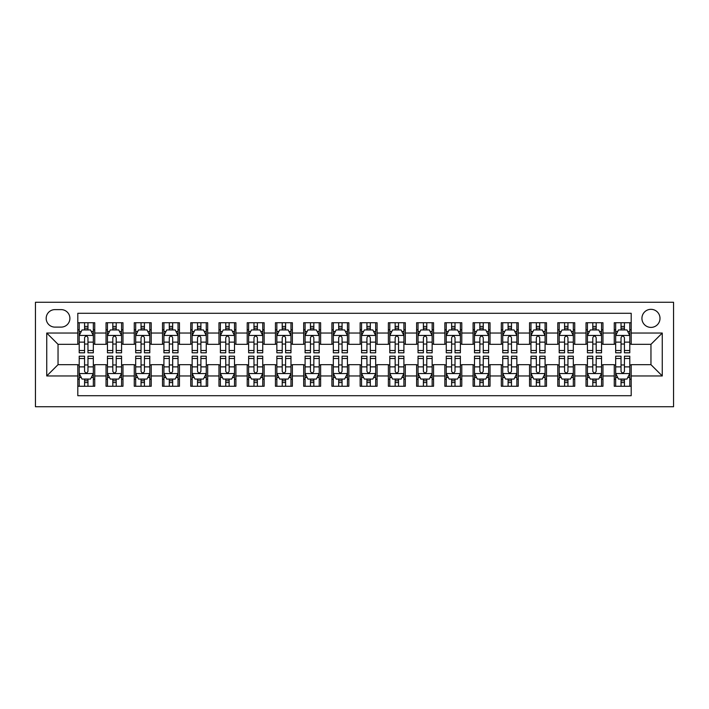 <?xml version="1.0" encoding="UTF-8"?>
<svg xmlns="http://www.w3.org/2000/svg" width="709" height="709" viewBox="0 0 709 709"><rect width="100%" height="100%" fill="white"/><g stroke="black" fill="none" stroke-linecap="round" stroke-linejoin="round"><path stroke-width="1.06" d="M650.959 309.328A9.031 9.031 0 0 0 641.929 318.359A9.031 9.031 0 0 0 650.959 327.398A9.031 9.031 0 0 0 659.999 318.359A9.031 9.031 0 0 0 650.959 309.328M35.45 406.736L673.55 406.736L673.55 302.264L35.45 302.264L35.45 406.736M631.196 322.737L614.26 322.737L614.26 333.044L602.96 333.044L602.96 344.335L614.26 344.335L614.26 333.044M602.96 333.044L602.96 322.737L586.024 322.737L586.024 333.044L574.733 333.044L574.733 344.335L586.024 344.335L586.024 333.044M574.733 333.044L574.733 322.737L557.788 322.737L557.788 333.044L546.497 333.044L546.497 344.335L557.788 344.335L557.788 333.044M546.497 333.044L546.497 322.737L529.552 322.737L529.552 333.044L518.261 333.044L518.261 344.335L529.552 344.335L529.552 333.044M518.261 333.044L518.261 322.737L501.316 322.737L501.316 333.044L490.025 333.044L490.025 344.335L501.316 344.335L501.316 333.044M490.025 333.044L490.025 322.737L473.089 322.737L473.089 333.044L461.789 333.044L461.789 344.335L473.089 344.335L473.089 333.044M461.789 333.044L461.789 322.737L444.853 322.737L444.853 333.044L433.553 333.044L433.553 344.335L444.853 344.335L444.853 333.044M433.553 333.044L433.553 322.737L416.617 322.737L416.617 333.044L405.326 333.044L405.326 344.335L416.617 344.335L416.617 333.044M405.326 333.044L405.326 322.737L388.381 322.737L388.381 333.044L377.091 333.044L377.091 344.335L388.381 344.335L388.381 333.044M377.091 333.044L377.091 322.737L360.145 322.737L360.145 333.044L348.855 333.044L348.855 344.335L360.145 344.335L360.145 333.044M348.855 333.044L348.855 322.737L331.909 322.737L331.909 333.044L320.619 333.044L320.619 344.335L331.909 344.335L331.909 333.044M320.619 333.044L320.619 322.737L303.674 322.737L303.674 333.044L292.383 333.044L292.383 344.335L303.674 344.335L303.674 333.044M292.383 333.044L292.383 322.737L275.447 322.737L275.447 333.044L264.147 333.044L264.147 344.335L275.447 344.335L275.447 333.044M264.147 333.044L264.147 322.737L247.211 322.737L247.211 333.044L235.911 333.044L235.911 344.335L247.211 344.335L247.211 333.044M235.911 333.044L235.911 322.737L218.975 322.737L218.975 333.044L207.684 333.044L207.684 344.335L218.975 344.335L218.975 333.044M207.684 333.044L207.684 322.737L190.739 322.737L190.739 333.044L179.448 333.044L179.448 344.335L190.739 344.335L190.739 333.044M179.448 333.044L179.448 322.737L162.503 322.737L162.503 333.044L151.212 333.044L151.212 344.335L162.503 344.335L162.503 333.044M151.212 333.044L151.212 322.737L134.267 322.737L134.267 333.044L122.976 333.044L122.976 344.335L134.267 344.335L134.267 333.044M122.976 333.044L122.976 322.737L106.04 322.737L106.04 344.335L94.74 344.335L94.74 322.737L77.804 322.737M77.804 386.263L94.74 386.263L94.74 364.665L106.04 364.665L106.04 386.263L122.976 386.263L122.976 364.665L134.267 364.665L134.267 375.956L122.976 375.956M134.267 375.956L134.267 386.263L151.212 386.263L151.212 364.665L162.503 364.665L162.503 375.956L151.212 375.956M162.503 375.956L162.503 386.263L179.448 386.263L179.448 364.665L190.739 364.665L190.739 375.956L179.448 375.956M190.739 375.956L190.739 386.263L207.684 386.263L207.684 364.665L218.975 364.665L218.975 375.956L207.684 375.956M218.975 375.956L218.975 386.263L235.911 386.263L235.911 364.665L247.211 364.665L247.211 375.956L235.911 375.956M247.211 375.956L247.211 386.263L264.147 386.263L264.147 364.665L275.447 364.665L275.447 375.956L264.147 375.956M275.447 375.956L275.447 386.263L292.383 386.263L292.383 364.665L303.674 364.665L303.674 375.956L292.383 375.956M303.674 375.956L303.674 386.263L320.619 386.263L320.619 364.665L331.909 364.665L331.909 375.956L320.619 375.956M331.909 375.956L331.909 386.263L348.855 386.263L348.855 364.665L360.145 364.665L360.145 375.956L348.855 375.956M360.145 375.956L360.145 386.263L377.091 386.263L377.091 364.665L388.381 364.665L388.381 375.956L377.091 375.956M388.381 375.956L388.381 386.263L405.326 386.263L405.326 364.665L416.617 364.665L416.617 375.956L405.326 375.956M416.617 375.956L416.617 386.263L433.553 386.263L433.553 364.665L444.853 364.665L444.853 375.956L433.553 375.956M444.853 375.956L444.853 386.263L461.789 386.263L461.789 364.665L473.089 364.665L473.089 375.956L461.789 375.956M473.089 375.956L473.089 386.263L490.025 386.263L490.025 364.665L501.316 364.665L501.316 375.956L490.025 375.956M501.316 375.956L501.316 386.263L518.261 386.263L518.261 364.665L529.552 364.665L529.552 375.956L518.261 375.956M529.552 375.956L529.552 386.263L546.497 386.263L546.497 364.665L557.788 364.665L557.788 375.956L546.497 375.956M557.788 375.956L557.788 386.263L574.733 386.263L574.733 364.665L586.024 364.665L586.024 375.956L574.733 375.956M586.024 375.956L586.024 386.263L602.96 386.263L602.96 364.665L614.26 364.665L614.26 375.956L602.96 375.956M54.93 327.115L61.142 327.115A8.756 8.756 0 0 0 69.899 318.359A8.756 8.756 0 0 0 61.142 309.611L54.93 309.611A8.756 8.756 0 0 0 46.182 318.359A8.756 8.756 0 0 0 54.93 327.115M631.196 333.044L631.196 313.281L77.804 313.281L77.804 344.335L58.041 344.335L58.041 364.665L77.804 364.665L77.804 395.719L631.196 395.719L631.196 364.665L650.959 364.665L650.959 344.335L631.196 344.335L631.196 333.044L662.259 333.044L662.259 375.956L631.196 375.956M77.804 375.956L46.741 375.956L46.741 333.044L77.804 333.044M614.26 375.956L614.26 386.263L631.196 386.263M77.804 329.791L79.213 329.791M84.575 329.791L87.969 329.791M93.331 329.791L94.74 329.791M77.804 344.051L79.213 344.051M84.575 344.051L87.969 344.051M93.331 344.051L94.74 344.051M77.804 364.949L79.213 364.949M84.575 364.949L87.969 364.949M93.331 364.949L94.74 364.949M77.804 379.209L79.213 379.209M84.575 379.209L87.969 379.209M93.331 379.209L94.74 379.209M106.04 344.051L107.449 344.051M112.811 344.051L116.205 344.051M121.567 344.051L122.976 344.051M106.04 329.791L107.449 329.791M112.811 329.791L116.205 329.791M121.567 329.791L122.976 329.791M106.04 364.949L107.449 364.949M112.811 364.949L116.205 364.949M121.567 364.949L122.976 364.949M106.04 379.209L107.449 379.209M112.811 379.209L116.205 379.209M121.567 379.209L122.976 379.209M134.267 364.949L135.685 364.949M141.047 364.949L144.432 364.949M149.803 364.949L151.212 364.949M134.267 379.209L135.685 379.209M141.047 379.209L144.432 379.209M149.803 379.209L151.212 379.209M134.267 329.791L135.685 329.791M141.047 329.791L144.432 329.791M149.803 329.791L151.212 329.791M134.267 344.051L135.685 344.051M141.047 344.051L144.432 344.051M149.803 344.051L151.212 344.051M162.503 364.949L163.921 364.949M169.283 364.949L172.668 364.949M178.03 364.949L179.448 364.949M162.503 379.209L163.921 379.209M169.283 379.209L172.668 379.209M178.03 379.209L179.448 379.209M162.503 329.791L163.921 329.791M169.283 329.791L172.668 329.791M178.03 329.791L179.448 329.791M162.503 344.051L163.921 344.051M169.283 344.051L172.668 344.051M178.03 344.051L179.448 344.051M190.739 364.949L192.148 364.949M197.519 364.949L200.904 364.949M206.266 364.949L207.684 364.949M190.739 379.209L192.148 379.209M197.519 379.209L200.904 379.209M206.266 379.209L207.684 379.209M190.739 329.791L192.148 329.791M197.519 329.791L200.904 329.791M206.266 329.791L207.684 329.791M190.739 344.051L192.148 344.051M197.519 344.051L200.904 344.051M206.266 344.051L207.684 344.051M218.975 364.949L220.384 364.949M225.754 364.949L229.14 364.949M234.502 364.949L235.911 364.949M218.975 379.209L220.384 379.209M225.754 379.209L229.14 379.209M234.502 379.209L235.911 379.209M218.975 329.791L220.384 329.791M225.754 329.791L229.14 329.791M234.502 329.791L235.911 329.791M218.975 344.051L220.384 344.051M225.754 344.051L229.14 344.051M234.502 344.051L235.911 344.051M247.211 364.949L248.62 364.949M253.982 364.949L257.376 364.949M262.738 364.949L264.147 364.949M247.211 379.209L248.62 379.209M253.982 379.209L257.376 379.209M262.738 379.209L264.147 379.209M247.211 329.791L248.62 329.791M253.982 329.791L257.376 329.791M262.738 329.791L264.147 329.791M247.211 344.051L248.62 344.051M253.982 344.051L257.376 344.051M262.738 344.051L264.147 344.051M275.447 364.949L276.856 364.949M282.217 364.949L285.612 364.949M290.974 364.949L292.383 364.949M275.447 379.209L276.856 379.209M282.217 379.209L285.612 379.209M290.974 379.209L292.383 379.209M275.447 329.791L276.856 329.791M282.217 329.791L285.612 329.791M290.974 329.791L292.383 329.791M275.447 344.051L276.856 344.051M282.217 344.051L285.612 344.051M290.974 344.051L292.383 344.051M303.674 364.949L305.092 364.949M310.453 364.949L313.839 364.949M319.21 364.949L320.619 364.949M303.674 379.209L305.092 379.209M310.453 379.209L313.839 379.209M319.21 379.209L320.619 379.209M303.674 329.791L305.092 329.791M310.453 329.791L313.839 329.791M319.21 329.791L320.619 329.791M303.674 344.051L305.092 344.051M310.453 344.051L313.839 344.051M319.21 344.051L320.619 344.051M331.909 364.949L333.327 364.949M338.689 364.949L342.075 364.949M347.445 364.949L348.855 364.949M331.909 379.209L333.327 379.209M338.689 379.209L342.075 379.209M347.445 379.209L348.855 379.209M331.909 329.791L333.327 329.791M338.689 329.791L342.075 329.791M347.445 329.791L348.855 329.791M331.909 344.051L333.327 344.051M338.689 344.051L342.075 344.051M347.445 344.051L348.855 344.051M360.145 364.949L361.555 364.949M366.925 364.949L370.311 364.949M375.673 364.949L377.091 364.949M360.145 379.209L361.555 379.209M366.925 379.209L370.311 379.209M375.673 379.209L377.091 379.209M360.145 329.791L361.555 329.791M366.925 329.791L370.311 329.791M375.673 329.791L377.091 329.791M360.145 344.051L361.555 344.051M366.925 344.051L370.311 344.051M375.673 344.051L377.091 344.051M388.381 364.949L389.79 364.949M395.161 364.949L398.547 364.949M403.908 364.949L405.326 364.949M388.381 379.209L389.79 379.209M395.161 379.209L398.547 379.209M403.908 379.209L405.326 379.209M388.381 329.791L389.79 329.791M395.161 329.791L398.547 329.791M403.908 329.791L405.326 329.791M388.381 344.051L389.79 344.051M395.161 344.051L398.547 344.051M403.908 344.051L405.326 344.051M416.617 364.949L418.026 364.949M423.388 364.949L426.783 364.949M432.144 364.949L433.553 364.949M416.617 379.209L418.026 379.209M423.388 379.209L426.783 379.209M432.144 379.209L433.553 379.209M416.617 329.791L418.026 329.791M423.388 329.791L426.783 329.791M432.144 329.791L433.553 329.791M416.617 344.051L418.026 344.051M423.388 344.051L426.783 344.051M432.144 344.051L433.553 344.051M444.853 364.949L446.262 364.949M451.624 364.949L455.018 364.949M460.38 364.949L461.789 364.949M444.853 379.209L446.262 379.209M451.624 379.209L455.018 379.209M460.38 379.209L461.789 379.209M444.853 329.791L446.262 329.791M451.624 329.791L455.018 329.791M460.38 329.791L461.789 329.791M444.853 344.051L446.262 344.051M451.624 344.051L455.018 344.051M460.38 344.051L461.789 344.051M473.089 364.949L474.498 364.949M479.86 364.949L483.246 364.949M488.616 364.949L490.025 364.949M473.089 379.209L474.498 379.209M479.86 379.209L483.246 379.209M488.616 379.209L490.025 379.209M473.089 329.791L474.498 329.791M479.86 329.791L483.246 329.791M488.616 329.791L490.025 329.791M473.089 344.051L474.498 344.051M479.86 344.051L483.246 344.051M488.616 344.051L490.025 344.051M501.316 364.949L502.734 364.949M508.096 364.949L511.481 364.949M516.852 364.949L518.261 364.949M501.316 379.209L502.734 379.209M508.096 379.209L511.481 379.209M516.852 379.209L518.261 379.209M501.316 329.791L502.734 329.791M508.096 329.791L511.481 329.791M516.852 329.791L518.261 329.791M501.316 344.051L502.734 344.051M508.096 344.051L511.481 344.051M516.852 344.051L518.261 344.051M529.552 364.949L530.97 364.949M536.332 364.949L539.717 364.949M545.079 364.949L546.497 364.949M529.552 379.209L530.97 379.209M536.332 379.209L539.717 379.209M545.079 379.209L546.497 379.209M529.552 329.791L530.97 329.791M536.332 329.791L539.717 329.791M545.079 329.791L546.497 329.791M529.552 344.051L530.97 344.051M536.332 344.051L539.717 344.051M545.079 344.051L546.497 344.051M557.788 364.949L559.197 364.949M564.568 364.949L567.953 364.949M573.315 364.949L574.733 364.949M557.788 379.209L559.197 379.209M564.568 379.209L567.953 379.209M573.315 379.209L574.733 379.209M557.788 329.791L559.197 329.791M564.568 329.791L567.953 329.791M573.315 329.791L574.733 329.791M557.788 344.051L559.197 344.051M564.568 344.051L567.953 344.051M573.315 344.051L574.733 344.051M586.024 364.949L587.433 364.949M592.795 364.949L596.189 364.949M601.551 364.949L602.96 364.949M586.024 379.209L587.433 379.209M592.795 379.209L596.189 379.209M601.551 379.209L602.96 379.209M586.024 329.791L587.433 329.791M592.795 329.791L596.189 329.791M601.551 329.791L602.96 329.791M586.024 344.051L587.433 344.051M592.795 344.051L596.189 344.051M601.551 344.051L602.96 344.051M614.26 364.949L615.669 364.949M621.031 364.949L624.425 364.949M629.787 364.949L631.196 364.949M614.26 379.209L615.669 379.209M621.031 379.209L624.425 379.209M629.787 379.209L631.196 379.209M614.26 329.791L615.669 329.791M621.031 329.791L624.425 329.791M629.787 329.791L631.196 329.791M614.26 344.051L615.669 344.051M621.031 344.051L624.425 344.051M629.787 344.051L631.196 344.051M58.041 344.335L46.741 333.044M58.041 364.665L46.741 375.956M662.259 333.044L650.959 344.335M662.259 375.956L650.959 364.665M87.969 326.406L84.575 326.406M93.331 350.503L87.969 350.503L87.969 352.807L93.331 352.807L93.331 335.579L90.504 329.933L82.04 329.933L79.213 335.579L79.213 352.807L84.575 352.807L84.575 350.503L79.213 350.503M79.213 335.579L79.213 322.737M93.331 335.579L93.331 322.737M84.575 329.933L84.575 322.737M87.969 322.737L87.969 329.933M87.969 350.503L87.969 337.697C86.835 335.525 85.709 335.525 84.575 337.697L84.575 350.503M84.575 382.594L87.969 382.594M79.213 358.497L84.575 358.497L84.575 356.193L79.213 356.193L79.213 373.421L82.04 379.067L90.504 379.067L93.331 373.421L93.331 356.193L87.969 356.193L87.969 358.497L93.331 358.497M93.331 373.421L93.331 386.263M79.213 373.421L79.213 386.263M87.969 379.067L87.969 386.263M84.575 386.263L84.575 379.067M84.575 358.497L84.575 371.303C85.709 373.475 86.835 373.475 87.969 371.303L87.969 358.497M116.205 326.406L112.811 326.406M121.567 350.503L116.205 350.503L116.205 352.807L121.567 352.807L121.567 335.579L118.74 329.933L110.267 329.933L107.449 335.579L107.449 352.807L112.811 352.807L112.811 350.503L107.449 350.503M107.449 335.579L107.449 322.737M121.567 335.579L121.567 322.737M112.811 329.933L112.811 322.737M116.205 322.737L116.205 329.933M116.205 350.503L116.205 337.697C115.071 335.525 113.945 335.525 112.811 337.697L112.811 350.503M144.432 326.406L141.047 326.406M149.803 350.503L144.432 350.503L144.432 352.807L149.803 352.807L149.803 335.579L146.976 329.933L138.503 329.933L135.685 335.579L135.685 352.807L141.047 352.807L141.047 350.503L135.685 350.503M135.685 335.579L135.685 322.737M149.803 335.579L149.803 322.737M141.047 329.933L141.047 322.737M144.432 322.737L144.432 329.933M144.432 350.503L144.432 337.697C143.307 335.525 142.181 335.525 141.047 337.697L141.047 350.503M172.668 326.406L169.283 326.406M178.03 350.503L172.668 350.503L172.668 352.807L178.03 352.807L178.03 335.579L175.212 329.933L166.739 329.933L163.921 335.579L163.921 352.807L169.283 352.807L169.283 350.503L163.921 350.503M163.921 335.579L163.921 322.737M178.03 335.579L178.03 322.737M169.283 329.933L169.283 322.737M172.668 322.737L172.668 329.933M172.668 350.503L172.668 337.697C171.543 335.525 170.408 335.525 169.283 337.697L169.283 350.503M200.904 326.406L197.519 326.406M206.266 350.503L200.904 350.503L200.904 352.807L206.266 352.807L206.266 335.579L203.448 329.933L194.975 329.933L192.148 335.579L192.148 352.807L197.519 352.807L197.519 350.503L192.148 350.503M192.148 335.579L192.148 322.737M206.266 335.579L206.266 322.737M197.519 329.933L197.519 322.737M200.904 322.737L200.904 329.933M200.904 350.503L200.904 337.697C199.778 335.525 198.644 335.525 197.519 337.697L197.519 350.503M112.811 382.594L116.205 382.594M107.449 358.497L112.811 358.497L112.811 356.193L107.449 356.193L107.449 373.421L110.267 379.067L118.74 379.067L121.567 373.421L121.567 356.193L116.205 356.193L116.205 358.497L121.567 358.497M121.567 373.421L121.567 386.263M107.449 373.421L107.449 386.263M116.205 379.067L116.205 386.263M112.811 386.263L112.811 379.067M112.811 358.497L112.811 371.303C113.936 373.475 115.071 373.475 116.205 371.303L116.205 358.497M141.047 382.594L144.432 382.594M135.685 358.497L141.047 358.497L141.047 356.193L135.685 356.193L135.685 373.421L138.503 379.067L146.976 379.067L149.803 373.421L149.803 356.193L144.432 356.193L144.432 358.497L149.803 358.497M149.803 373.421L149.803 386.263M135.685 373.421L135.685 386.263M144.432 379.067L144.432 386.263M141.047 386.263L141.047 379.067M141.047 358.497L141.047 371.303C142.172 373.475 143.307 373.475 144.432 371.303L144.432 358.497M169.283 382.594L172.668 382.594M163.921 358.497L169.283 358.497L169.283 356.193L163.921 356.193L163.921 373.421L166.739 379.067L175.212 379.067L178.03 373.421L178.03 356.193L172.668 356.193L172.668 358.497L178.03 358.497M178.03 373.421L178.03 386.263M163.921 373.421L163.921 386.263M172.668 379.067L172.668 386.263M169.283 386.263L169.283 379.067M169.283 358.497L169.283 371.303C170.408 373.475 171.543 373.475 172.668 371.303L172.668 358.497M197.519 382.594L200.904 382.594M192.148 358.497L197.519 358.497L197.519 356.193L192.148 356.193L192.148 373.421L194.975 379.067L203.448 379.067L206.266 373.421L206.266 356.193L200.904 356.193L200.904 358.497L206.266 358.497M206.266 373.421L206.266 386.263M192.148 373.421L192.148 386.263M200.904 379.067L200.904 386.263M197.519 386.263L197.519 379.067M197.519 358.497L197.519 371.303C198.644 373.475 199.77 373.475 200.904 371.303L200.904 358.497M229.14 326.406L225.754 326.406M234.502 350.503L229.14 350.503L229.14 352.807L234.502 352.807L234.502 335.579L231.683 329.933L223.211 329.933L220.384 335.579L220.384 352.807L225.754 352.807L225.754 350.503L220.384 350.503M220.384 335.579L220.384 322.737M234.502 335.579L234.502 322.737M225.754 329.933L225.754 322.737M229.14 322.737L229.14 329.933M229.14 350.503L229.14 337.697C228.014 335.525 226.88 335.525 225.754 337.697L225.754 350.503M225.754 382.594L229.14 382.594M220.384 358.497L225.754 358.497L225.754 356.193L220.384 356.193L220.384 373.421L223.211 379.067L231.683 379.067L234.502 373.421L234.502 356.193L229.14 356.193L229.14 358.497L234.502 358.497M234.502 373.421L234.502 386.263M220.384 373.421L220.384 386.263M229.14 379.067L229.14 386.263M225.754 386.263L225.754 379.067M225.754 358.497L225.754 371.303C226.88 373.475 228.006 373.475 229.14 371.303L229.14 358.497M257.376 326.406L253.982 326.406M262.738 350.503L257.376 350.503L257.376 352.807L262.738 352.807L262.738 335.579L259.911 329.933L251.447 329.933L248.62 335.579L248.62 352.807L253.982 352.807L253.982 350.503L248.62 350.503M248.62 335.579L248.62 322.737M262.738 335.579L262.738 322.737M253.982 329.933L253.982 322.737M257.376 322.737L257.376 329.933M257.376 350.503L257.376 337.697C256.241 335.525 255.116 335.525 253.982 337.697L253.982 350.503M253.982 382.594L257.376 382.594M248.62 358.497L253.982 358.497L253.982 356.193L248.62 356.193L248.62 373.421L251.447 379.067L259.911 379.067L262.738 373.421L262.738 356.193L257.376 356.193L257.376 358.497L262.738 358.497M262.738 373.421L262.738 386.263M248.62 373.421L248.62 386.263M257.376 379.067L257.376 386.263M253.982 386.263L253.982 379.067M253.982 358.497L253.982 371.303C255.116 373.475 256.241 373.475 257.376 371.303L257.376 358.497M285.612 326.406L282.217 326.406M290.974 350.503L285.612 350.503L285.612 352.807L290.974 352.807L290.974 335.579L288.146 329.933L279.683 329.933L276.856 335.579L276.856 352.807L282.217 352.807L282.217 350.503L276.856 350.503M276.856 335.579L276.856 322.737M290.974 335.579L290.974 322.737M282.217 329.933L282.217 322.737M285.612 322.737L285.612 329.933M285.612 350.503L285.612 337.697C284.477 335.525 283.352 335.525 282.217 337.697L282.217 350.503M282.217 382.594L285.612 382.594M276.856 358.497L282.217 358.497L282.217 356.193L276.856 356.193L276.856 373.421L279.683 379.067L288.146 379.067L290.974 373.421L290.974 356.193L285.612 356.193L285.612 358.497L290.974 358.497M290.974 373.421L290.974 386.263M276.856 373.421L276.856 386.263M285.612 379.067L285.612 386.263M282.217 386.263L282.217 379.067M282.217 358.497L282.217 371.303C283.352 373.475 284.477 373.475 285.612 371.303L285.612 358.497M313.839 326.406L310.453 326.406M319.21 350.503L313.839 350.503L313.839 352.807L319.21 352.807L319.21 335.579L316.382 329.933L307.91 329.933L305.092 335.579L305.092 352.807L310.453 352.807L310.453 350.503L305.092 350.503M305.092 335.579L305.092 322.737M319.21 335.579L319.21 322.737M310.453 329.933L310.453 322.737M313.839 322.737L313.839 329.933M313.839 350.503L313.839 337.697C312.713 335.525 311.588 335.525 310.453 337.697L310.453 350.503M310.453 382.594L313.839 382.594M305.092 358.497L310.453 358.497L310.453 356.193L305.092 356.193L305.092 373.421L307.91 379.067L316.382 379.067L319.21 373.421L319.21 356.193L313.839 356.193L313.839 358.497L319.21 358.497M319.21 373.421L319.21 386.263M305.092 373.421L305.092 386.263M313.839 379.067L313.839 386.263M310.453 386.263L310.453 379.067M310.453 358.497L310.453 371.303C311.579 373.475 312.713 373.475 313.839 371.303L313.839 358.497M342.075 326.406L338.689 326.406M347.445 350.503L342.075 350.503L342.075 352.807L347.445 352.807L347.445 335.579L344.618 329.933L336.146 329.933L333.327 335.579L333.327 352.807L338.689 352.807L338.689 350.503L333.327 350.503M333.327 335.579L333.327 322.737M347.445 335.579L347.445 322.737M338.689 329.933L338.689 322.737M342.075 322.737L342.075 329.933M342.075 350.503L342.075 337.697C340.949 335.525 339.824 335.525 338.689 337.697L338.689 350.503M338.689 382.594L342.075 382.594M333.327 358.497L338.689 358.497L338.689 356.193L333.327 356.193L333.327 373.421L336.146 379.067L344.618 379.067L347.445 373.421L347.445 356.193L342.075 356.193L342.075 358.497L347.445 358.497M347.445 373.421L347.445 386.263M333.327 373.421L333.327 386.263M342.075 379.067L342.075 386.263M338.689 386.263L338.689 379.067M338.689 358.497L338.689 371.303C339.815 373.475 340.949 373.475 342.075 371.303L342.075 358.497M370.311 326.406L366.925 326.406M375.673 350.503L370.311 350.503L370.311 352.807L375.673 352.807L375.673 335.579L372.854 329.933L364.382 329.933L361.555 335.579L361.555 352.807L366.925 352.807L366.925 350.503L361.555 350.503M361.555 335.579L361.555 322.737M375.673 335.579L375.673 322.737M366.925 329.933L366.925 322.737M370.311 322.737L370.311 329.933M370.311 350.503L370.311 337.697C369.185 335.525 368.051 335.525 366.925 337.697L366.925 350.503M366.925 382.594L370.311 382.594M361.555 358.497L366.925 358.497L366.925 356.193L361.555 356.193L361.555 373.421L364.382 379.067L372.854 379.067L375.673 373.421L375.673 356.193L370.311 356.193L370.311 358.497L375.673 358.497M375.673 373.421L375.673 386.263M361.555 373.421L361.555 386.263M370.311 379.067L370.311 386.263M366.925 386.263L366.925 379.067M366.925 358.497L366.925 371.303C368.051 373.475 369.176 373.475 370.311 371.303L370.311 358.497M398.547 326.406L395.161 326.406M403.908 350.503L398.547 350.503L398.547 352.807L403.908 352.807L403.908 335.579L401.09 329.933L392.618 329.933L389.79 335.579L389.79 352.807L395.161 352.807L395.161 350.503L389.79 350.503M389.79 335.579L389.79 322.737M403.908 335.579L403.908 322.737M395.161 329.933L395.161 322.737M398.547 322.737L398.547 329.933M398.547 350.503L398.547 337.697C397.421 335.525 396.287 335.525 395.161 337.697L395.161 350.503M395.161 382.594L398.547 382.594M389.79 358.497L395.161 358.497L395.161 356.193L389.79 356.193L389.79 373.421L392.618 379.067L401.09 379.067L403.908 373.421L403.908 356.193L398.547 356.193L398.547 358.497L403.908 358.497M403.908 373.421L403.908 386.263M389.79 373.421L389.79 386.263M398.547 379.067L398.547 386.263M395.161 386.263L395.161 379.067M395.161 358.497L395.161 371.303C396.287 373.475 397.412 373.475 398.547 371.303L398.547 358.497M426.783 326.406L423.388 326.406M432.144 350.503L426.783 350.503L426.783 352.807L432.144 352.807L432.144 335.579L429.317 329.933L420.854 329.933L418.026 335.579L418.026 352.807L423.388 352.807L423.388 350.503L418.026 350.503M418.026 335.579L418.026 322.737M432.144 335.579L432.144 322.737M423.388 329.933L423.388 322.737M426.783 322.737L426.783 329.933M426.783 350.503L426.783 337.697C425.648 335.525 424.523 335.525 423.388 337.697L423.388 350.503M423.388 382.594L426.783 382.594M418.026 358.497L423.388 358.497L423.388 356.193L418.026 356.193L418.026 373.421L420.854 379.067L429.317 379.067L432.144 373.421L432.144 356.193L426.783 356.193L426.783 358.497L432.144 358.497M432.144 373.421L432.144 386.263M418.026 373.421L418.026 386.263M426.783 379.067L426.783 386.263M423.388 386.263L423.388 379.067M423.388 358.497L423.388 371.303C424.523 373.475 425.648 373.475 426.783 371.303L426.783 358.497M455.018 326.406L451.624 326.406M460.38 350.503L455.018 350.503L455.018 352.807L460.38 352.807L460.38 335.579L457.553 329.933L449.089 329.933L446.262 335.579L446.262 352.807L451.624 352.807L451.624 350.503L446.262 350.503M446.262 335.579L446.262 322.737M460.38 335.579L460.38 322.737M451.624 329.933L451.624 322.737M455.018 322.737L455.018 329.933M455.018 350.503L455.018 337.697C453.884 335.525 452.759 335.525 451.624 337.697L451.624 350.503M451.624 382.594L455.018 382.594M446.262 358.497L451.624 358.497L451.624 356.193L446.262 356.193L446.262 373.421L449.089 379.067L457.553 379.067L460.38 373.421L460.38 356.193L455.018 356.193L455.018 358.497L460.38 358.497M460.38 373.421L460.38 386.263M446.262 373.421L446.262 386.263M455.018 379.067L455.018 386.263M451.624 386.263L451.624 379.067M451.624 358.497L451.624 371.303C452.759 373.475 453.884 373.475 455.018 371.303L455.018 358.497M483.246 326.406L479.86 326.406M488.616 350.503L483.246 350.503L483.246 352.807L488.616 352.807L488.616 335.579L485.789 329.933L477.317 329.933L474.498 335.579L474.498 352.807L479.86 352.807L479.86 350.503L474.498 350.503M474.498 335.579L474.498 322.737M488.616 335.579L488.616 322.737M479.86 329.933L479.86 322.737M483.246 322.737L483.246 329.933M483.246 350.503L483.246 337.697C482.12 335.525 480.994 335.525 479.86 337.697L479.86 350.503M479.86 382.594L483.246 382.594M474.498 358.497L479.86 358.497L479.86 356.193L474.498 356.193L474.498 373.421L477.317 379.067L485.789 379.067L488.616 373.421L488.616 356.193L483.246 356.193L483.246 358.497L488.616 358.497M488.616 373.421L488.616 386.263M474.498 373.421L474.498 386.263M483.246 379.067L483.246 386.263M479.86 386.263L479.86 379.067M479.86 358.497L479.86 371.303C480.986 373.475 482.12 373.475 483.246 371.303L483.246 358.497M511.481 326.406L508.096 326.406M516.852 350.503L511.481 350.503L511.481 352.807L516.852 352.807L516.852 335.579L514.025 329.933L505.552 329.933L502.734 335.579L502.734 352.807L508.096 352.807L508.096 350.503L502.734 350.503M502.734 335.579L502.734 322.737M516.852 335.579L516.852 322.737M508.096 329.933L508.096 322.737M511.481 322.737L511.481 329.933M511.481 350.503L511.481 337.697C510.356 335.525 509.23 335.525 508.096 337.697L508.096 350.503M508.096 382.594L511.481 382.594M502.734 358.497L508.096 358.497L508.096 356.193L502.734 356.193L502.734 373.421L505.552 379.067L514.025 379.067L516.852 373.421L516.852 356.193L511.481 356.193L511.481 358.497L516.852 358.497M516.852 373.421L516.852 386.263M502.734 373.421L502.734 386.263M511.481 379.067L511.481 386.263M508.096 386.263L508.096 379.067M508.096 358.497L508.096 371.303C509.222 373.475 510.356 373.475 511.481 371.303L511.481 358.497M539.717 326.406L536.332 326.406M545.079 350.503L539.717 350.503L539.717 352.807L545.079 352.807L545.079 335.579L542.261 329.933L533.788 329.933L530.97 335.579L530.97 352.807L536.332 352.807L536.332 350.503L530.97 350.503M530.97 335.579L530.97 322.737M545.079 335.579L545.079 322.737M536.332 329.933L536.332 322.737M539.717 322.737L539.717 329.933M539.717 350.503L539.717 337.697C538.592 335.525 537.457 335.525 536.332 337.697L536.332 350.503M536.332 382.594L539.717 382.594M530.97 358.497L536.332 358.497L536.332 356.193L530.97 356.193L530.97 373.421L533.788 379.067L542.261 379.067L545.079 373.421L545.079 356.193L539.717 356.193L539.717 358.497L545.079 358.497M545.079 373.421L545.079 386.263M530.97 373.421L530.97 386.263M539.717 379.067L539.717 386.263M536.332 386.263L536.332 379.067M536.332 358.497L536.332 371.303C537.457 373.475 538.592 373.475 539.717 371.303L539.717 358.497M567.953 326.406L564.568 326.406M573.315 350.503L567.953 350.503L567.953 352.807L573.315 352.807L573.315 335.579L570.497 329.933L562.024 329.933L559.197 335.579L559.197 352.807L564.568 352.807L564.568 350.503L559.197 350.503M559.197 335.579L559.197 322.737M573.315 335.579L573.315 322.737M564.568 329.933L564.568 322.737M567.953 322.737L567.953 329.933M567.953 350.503L567.953 337.697C566.828 335.525 565.693 335.525 564.568 337.697L564.568 350.503M564.568 382.594L567.953 382.594M559.197 358.497L564.568 358.497L564.568 356.193L559.197 356.193L559.197 373.421L562.024 379.067L570.497 379.067L573.315 373.421L573.315 356.193L567.953 356.193L567.953 358.497L573.315 358.497M573.315 373.421L573.315 386.263M559.197 373.421L559.197 386.263M567.953 379.067L567.953 386.263M564.568 386.263L564.568 379.067M564.568 358.497L564.568 371.303C565.693 373.475 566.819 373.475 567.953 371.303L567.953 358.497M596.189 326.406L592.795 326.406M601.551 350.503L596.189 350.503L596.189 352.807L601.551 352.807L601.551 335.579L598.733 329.933L590.26 329.933L587.433 335.579L587.433 352.807L592.795 352.807L592.795 350.503L587.433 350.503M587.433 335.579L587.433 322.737M601.551 335.579L601.551 322.737M592.795 329.933L592.795 322.737M596.189 322.737L596.189 329.933M596.189 350.503L596.189 337.697C595.064 335.525 593.929 335.525 592.795 337.697L592.795 350.503M592.795 382.594L596.189 382.594M587.433 358.497L592.795 358.497L592.795 356.193L587.433 356.193L587.433 373.421L590.26 379.067L598.733 379.067L601.551 373.421L601.551 356.193L596.189 356.193L596.189 358.497L601.551 358.497M601.551 373.421L601.551 386.263M587.433 373.421L587.433 386.263M596.189 379.067L596.189 386.263M592.795 386.263L592.795 379.067M592.795 358.497L592.795 371.303C593.929 373.475 595.055 373.475 596.189 371.303L596.189 358.497M624.425 326.406L621.031 326.406M629.787 350.503L624.425 350.503L624.425 352.807L629.787 352.807L629.787 335.579L626.96 329.933L618.496 329.933L615.669 335.579L615.669 352.807L621.031 352.807L621.031 350.503L615.669 350.503M615.669 335.579L615.669 322.737M629.787 335.579L629.787 322.737M621.031 329.933L621.031 322.737M624.425 322.737L624.425 329.933M624.425 350.503L624.425 337.697C623.291 335.525 622.165 335.525 621.031 337.697L621.031 350.503M621.031 382.594L624.425 382.594M615.669 358.497L621.031 358.497L621.031 356.193L615.669 356.193L615.669 373.421L618.496 379.067L626.96 379.067L629.787 373.421L629.787 356.193L624.425 356.193L624.425 358.497L629.787 358.497M629.787 373.421L629.787 386.263M615.669 373.421L615.669 386.263M624.425 379.067L624.425 386.263M621.031 386.263L621.031 379.067M621.031 358.497L621.031 371.303C622.165 373.475 623.291 373.475 624.425 371.303L624.425 358.497M106.04 375.956L94.74 375.956M106.04 333.044L94.74 333.044M93.26 335.446L79.284 335.446M79.213 331.493L81.26 331.493M91.284 331.493L93.331 331.493M84.575 342.128L79.213 342.128M93.331 342.128L87.969 342.128M87.969 328.205L84.575 328.205M79.284 373.554L93.26 373.554M93.331 377.507L91.284 377.507M81.26 377.507L79.213 377.507M87.969 366.872L93.331 366.872M79.213 366.872L84.575 366.872M84.575 380.795L87.969 380.795M121.496 335.446L107.52 335.446M107.449 331.493L109.496 331.493M119.52 331.493L121.567 331.493M112.811 342.128L107.449 342.128M121.567 342.128L116.205 342.128M116.205 328.205L112.811 328.205M149.732 335.446L135.756 335.446M135.685 331.493L137.732 331.493M147.756 331.493L149.803 331.493M141.047 342.128L135.685 342.128M149.803 342.128L144.432 342.128M144.432 328.205L141.047 328.205M177.968 335.446L163.992 335.446M163.921 331.493L165.968 331.493M175.992 331.493L178.03 331.493M169.283 342.128L163.921 342.128M178.03 342.128L172.668 342.128M172.668 328.205L169.283 328.205M206.195 335.446L192.219 335.446M192.148 331.493L194.195 331.493M204.219 331.493L206.266 331.493M197.519 342.128L192.148 342.128M206.266 342.128L200.904 342.128M200.904 328.205L197.519 328.205M107.52 373.554L121.496 373.554M121.567 377.507L119.52 377.507M109.496 377.507L107.449 377.507M116.205 366.872L121.567 366.872M107.449 366.872L112.811 366.872M112.811 380.795L116.205 380.795M135.756 373.554L149.732 373.554M149.803 377.507L147.756 377.507M137.732 377.507L135.685 377.507M144.432 366.872L149.803 366.872M135.685 366.872L141.047 366.872M141.047 380.795L144.432 380.795M163.992 373.554L177.968 373.554M178.03 377.507L175.992 377.507M165.968 377.507L163.921 377.507M172.668 366.872L178.03 366.872M163.921 366.872L169.283 366.872M169.283 380.795L172.668 380.795M192.219 373.554L206.195 373.554M206.266 377.507L204.219 377.507M194.195 377.507L192.148 377.507M200.904 366.872L206.266 366.872M192.148 366.872L197.519 366.872M197.519 380.795L200.904 380.795M234.431 335.446L220.455 335.446M220.384 331.493L222.431 331.493M232.455 331.493L234.502 331.493M225.754 342.128L220.384 342.128M234.502 342.128L229.14 342.128M229.14 328.205L225.754 328.205M220.455 373.554L234.431 373.554M234.502 377.507L232.455 377.507M222.431 377.507L220.384 377.507M229.14 366.872L234.502 366.872M220.384 366.872L225.754 366.872M225.754 380.795L229.14 380.795M262.667 335.446L248.691 335.446M248.62 331.493L250.667 331.493M260.69 331.493L262.738 331.493M253.982 342.128L248.62 342.128M262.738 342.128L257.376 342.128M257.376 328.205L253.982 328.205M248.691 373.554L262.667 373.554M262.738 377.507L260.69 377.507M250.667 377.507L248.62 377.507M257.376 366.872L262.738 366.872M248.62 366.872L253.982 366.872M253.982 380.795L257.376 380.795M290.903 335.446L276.927 335.446M276.856 331.493L278.903 331.493M288.926 331.493L290.974 331.493M282.217 342.128L276.856 342.128M290.974 342.128L285.612 342.128M285.612 328.205L282.217 328.205M276.927 373.554L290.903 373.554M290.974 377.507L288.926 377.507M278.903 377.507L276.856 377.507M285.612 366.872L290.974 366.872M276.856 366.872L282.217 366.872M282.217 380.795L285.612 380.795M319.139 335.446L305.162 335.446M305.092 331.493L307.139 331.493M317.162 331.493L319.21 331.493M310.453 342.128L305.092 342.128M319.21 342.128L313.839 342.128M313.839 328.205L310.453 328.205M305.162 373.554L319.139 373.554M319.21 377.507L317.162 377.507M307.139 377.507L305.092 377.507M313.839 366.872L319.21 366.872M305.092 366.872L310.453 366.872M310.453 380.795L313.839 380.795M347.375 335.446L333.398 335.446M333.327 331.493L335.375 331.493M345.398 331.493L347.445 331.493M338.689 342.128L333.327 342.128M347.445 342.128L342.075 342.128M342.075 328.205L338.689 328.205M333.398 373.554L347.375 373.554M347.445 377.507L345.398 377.507M335.375 377.507L333.327 377.507M342.075 366.872L347.445 366.872M333.327 366.872L338.689 366.872M338.689 380.795L342.075 380.795M375.602 335.446L361.625 335.446M361.555 331.493L363.602 331.493M373.625 331.493L375.673 331.493M366.925 342.128L361.555 342.128M375.673 342.128L370.311 342.128M370.311 328.205L366.925 328.205M361.625 373.554L375.602 373.554M375.673 377.507L373.625 377.507M363.602 377.507L361.555 377.507M370.311 366.872L375.673 366.872M361.555 366.872L366.925 366.872M366.925 380.795L370.311 380.795M403.838 335.446L389.861 335.446M389.79 331.493L391.838 331.493M401.861 331.493L403.908 331.493M395.161 342.128L389.79 342.128M403.908 342.128L398.547 342.128M398.547 328.205L395.161 328.205M389.861 373.554L403.838 373.554M403.908 377.507L401.861 377.507M391.838 377.507L389.79 377.507M398.547 366.872L403.908 366.872M389.79 366.872L395.161 366.872M395.161 380.795L398.547 380.795M432.073 335.446L418.097 335.446M418.026 331.493L420.074 331.493M430.097 331.493L432.144 331.493M423.388 342.128L418.026 342.128M432.144 342.128L426.783 342.128M426.783 328.205L423.388 328.205M418.097 373.554L432.073 373.554M432.144 377.507L430.097 377.507M420.074 377.507L418.026 377.507M426.783 366.872L432.144 366.872M418.026 366.872L423.388 366.872M423.388 380.795L426.783 380.795M460.309 335.446L446.333 335.446M446.262 331.493L448.31 331.493M458.333 331.493L460.38 331.493M451.624 342.128L446.262 342.128M460.38 342.128L455.018 342.128M455.018 328.205L451.624 328.205M446.333 373.554L460.309 373.554M460.38 377.507L458.333 377.507M448.31 377.507L446.262 377.507M455.018 366.872L460.38 366.872M446.262 366.872L451.624 366.872M451.624 380.795L455.018 380.795M488.545 335.446L474.569 335.446M474.498 331.493L476.545 331.493M486.569 331.493L488.616 331.493M479.86 342.128L474.498 342.128M488.616 342.128L483.246 342.128M483.246 328.205L479.86 328.205M474.569 373.554L488.545 373.554M488.616 377.507L486.569 377.507M476.545 377.507L474.498 377.507M483.246 366.872L488.616 366.872M474.498 366.872L479.86 366.872M479.86 380.795L483.246 380.795M516.781 335.446L502.805 335.446M502.734 331.493L504.781 331.493M514.805 331.493L516.852 331.493M508.096 342.128L502.734 342.128M516.852 342.128L511.481 342.128M511.481 328.205L508.096 328.205M502.805 373.554L516.781 373.554M516.852 377.507L514.805 377.507M504.781 377.507L502.734 377.507M511.481 366.872L516.852 366.872M502.734 366.872L508.096 366.872M508.096 380.795L511.481 380.795M545.008 335.446L531.032 335.446M530.97 331.493L533.008 331.493M543.032 331.493L545.079 331.493M536.332 342.128L530.97 342.128M545.079 342.128L539.717 342.128M539.717 328.205L536.332 328.205M531.032 373.554L545.008 373.554M545.079 377.507L543.032 377.507M533.008 377.507L530.97 377.507M539.717 366.872L545.079 366.872M530.97 366.872L536.332 366.872M536.332 380.795L539.717 380.795M573.244 335.446L559.268 335.446M559.197 331.493L561.244 331.493M571.268 331.493L573.315 331.493M564.568 342.128L559.197 342.128M573.315 342.128L567.953 342.128M567.953 328.205L564.568 328.205M559.268 373.554L573.244 373.554M573.315 377.507L571.268 377.507M561.244 377.507L559.197 377.507M567.953 366.872L573.315 366.872M559.197 366.872L564.568 366.872M564.568 380.795L567.953 380.795M601.48 335.446L587.504 335.446M587.433 331.493L589.48 331.493M599.504 331.493L601.551 331.493M592.795 342.128L587.433 342.128M601.551 342.128L596.189 342.128M596.189 328.205L592.795 328.205M587.504 373.554L601.48 373.554M601.551 377.507L599.504 377.507M589.48 377.507L587.433 377.507M596.189 366.872L601.551 366.872M587.433 366.872L592.795 366.872M592.795 380.795L596.189 380.795M629.716 335.446L615.74 335.446M615.669 331.493L617.716 331.493M627.74 331.493L629.787 331.493M621.031 342.128L615.669 342.128M629.787 342.128L624.425 342.128M624.425 328.205L621.031 328.205M615.74 373.554L629.716 373.554M629.787 377.507L627.74 377.507M617.716 377.507L615.669 377.507M624.425 366.872L629.787 366.872M615.669 366.872L621.031 366.872M621.031 380.795L624.425 380.795"/></g></svg>
